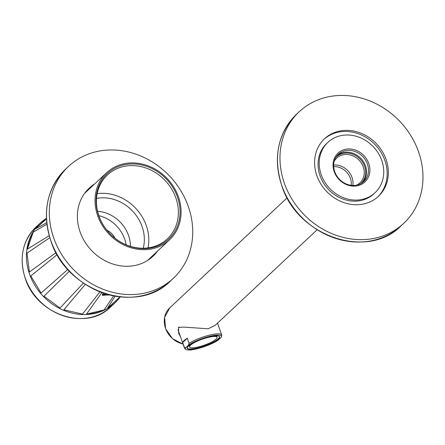 <?xml version="1.0" encoding="UTF-8"?>
<svg xmlns="http://www.w3.org/2000/svg" width="445" height="445" viewBox="0 0 445 445"><rect width="100%" height="100%" fill="white"/><g stroke="black" fill="none" stroke-linecap="round" stroke-linejoin="round"><path stroke-width="0.67" d="M178.389 196.712A45.996 40.228 46.8 0 0 106.605 172.732A45.996 40.228 46.8 0 0 97.733 215.869A45.996 40.228 -133.2 0 0 169.523 239.849A45.996 40.228 -133.2 0 0 178.389 196.712M177.433 196.94A44.901 39.271 -133.2 0 1 152.696 247.609A44.901 39.271 -133.2 0 1 98.695 215.641A44.901 39.271 -133.2 0 1 123.432 164.973A44.901 39.271 -133.2 0 1 177.433 196.94M126.141 244.8A32.858 28.736 46.8 0 0 124.65 239.032A32.858 28.736 46.8 0 0 98.868 215.708M130.446 246.358A32.858 28.736 -133.2 0 0 128.522 235.399A32.858 28.736 46.8 0 0 97.588 211.308M96.526 198.414A39.015 34.126 46.8 0 1 142.061 226.494A39.015 34.126 -133.2 0 1 143.245 248.249M148.057 247.898A43.805 38.315 -133.2 0 0 146.26 225.493A43.805 38.315 46.8 0 0 97.182 193.636M98.985 216.042A43.805 38.315 -133.2 0 1 107.429 174.963A43.805 38.315 -133.2 0 1 175.803 197.797A43.805 38.315 -133.2 0 1 167.353 238.882A43.805 38.315 -133.2 0 1 98.985 216.042M188.235 206.308A76.662 67.05 46.8 0 0 68.586 166.341A76.662 67.05 46.8 0 0 53.806 238.231A76.662 67.05 -133.2 0 0 173.45 278.197A76.662 67.05 -133.2 0 0 188.235 206.308M157.458 251.158A46.653 40.806 -133.2 0 1 152.93 256.303A46.653 40.806 -133.2 0 1 80.111 231.984A46.653 40.806 46.8 0 1 89.111 188.235A46.653 40.806 46.8 0 1 94.54 184.046M91.442 186.95A46.653 40.806 46.8 0 0 87.604 189.731M154.359 254.062A46.653 40.806 -133.2 0 1 151.333 257.711M93.839 184.697A46.653 40.806 46.8 0 0 88.761 188.563M92.215 186.221A46.653 40.806 46.8 0 0 87.971 189.347M152.579 256.632A46.653 40.806 46.8 0 0 156.762 251.814M151.739 257.371A46.653 40.806 46.8 0 0 155.133 253.339M284.45 183.457A76.445 66.861 46.8 0 0 403.754 223.312A76.445 66.861 46.8 0 0 418.495 151.623A76.445 66.861 -133.2 0 0 299.19 111.773A76.445 66.861 -133.2 0 0 284.45 183.457M316.901 175.753A39.427 34.482 46.8 0 0 378.439 196.306A39.427 34.482 46.8 0 0 386.038 159.332A39.427 34.482 46.8 0 0 324.505 138.779A39.427 34.482 46.8 0 0 316.901 175.753M381.721 160.361A34.499 30.171 46.8 0 0 327.876 142.372A34.499 30.171 46.8 0 0 321.223 174.724A34.499 30.171 46.8 0 0 375.068 192.707A34.499 30.171 46.8 0 0 381.721 160.361M368.755 163.437A19.713 17.244 -133.2 0 1 357.897 185.682A19.713 17.244 -133.2 0 1 334.189 171.648A19.713 17.244 -133.2 0 1 345.047 149.403A19.713 17.244 -133.2 0 1 368.755 163.437A19.713 17.244 46.8 0 0 337.989 153.158A19.713 17.244 46.8 0 0 334.189 171.648A19.713 17.244 46.8 0 0 364.956 181.922A19.713 17.244 46.8 0 0 368.755 163.437M337.427 155.277A18.618 16.281 -133.2 0 1 365.473 165.846A18.618 16.281 -133.2 0 1 362.809 182.35M367.409 164.027A18.618 16.281 -133.2 0 1 363.815 181.488A18.618 16.281 -133.2 0 1 334.762 171.781A18.618 16.281 -133.2 0 1 338.35 154.32A18.618 16.281 -133.2 0 1 367.409 164.027M377.849 196.84A39.427 34.482 46.8 0 0 384.875 160.422A39.427 34.482 46.8 0 0 323.932 139.329M375.068 192.707L373.906 193.797A34.499 30.171 -133.2 0 1 320.061 175.814A34.499 30.171 -133.2 0 1 326.713 143.462L327.876 142.372M335.819 157.48A18.073 15.803 -133.2 0 1 342.873 153.458A18.073 15.803 -133.2 0 1 363.064 162.998A18.073 15.803 -133.2 0 1 360.506 183.807M180.592 337.037L178.712 333.383L178.551 327.459L183.668 327.092L208.121 328.777L215.152 325.362M333.705 166.647A15.881 13.89 -133.2 0 1 351.222 185.331M333.678 165.023A16.977 14.846 -133.2 0 1 352.841 185.459M334.195 161.402A16.977 14.846 -133.2 0 1 336.765 158.064A16.977 14.846 -133.2 0 1 342.839 154.827A16.977 14.846 -133.2 0 1 361.585 163.415A16.977 14.846 -133.2 0 1 359.983 182.834A16.977 14.846 -133.2 0 1 356.484 185.181M188.608 345.042L185.654 347.812A19.079 4.144 160.5 0 0 185.793 349.364A19.079 4.144 160.5 0 0 199.883 348.04A19.079 4.144 160.5 0 0 218.3 340.058L221.254 337.288A19.079 4.144 160.5 0 0 221.471 336.732A19.079 4.144 160.5 0 0 209.267 336.453A19.079 4.144 160.5 0 0 188.608 345.042L189.064 343.267A19.713 4.278 -19.5 0 1 210.073 335.007A19.713 4.278 -19.5 0 1 221.682 334.963A19.713 4.278 -19.5 0 1 221.716 335.519L221.471 336.732M198.159 346.978A14.568 3.159 160.5 0 0 217.043 337.282A14.568 3.159 160.5 0 0 208.466 337.316A14.568 3.159 160.5 0 0 189.581 347.005A14.568 3.159 160.5 0 0 198.159 346.978M185.654 347.812L184.486 347.567L182.7 342.528L187.284 338.228L189.064 343.267M185.793 349.364L184.853 348.585A19.713 4.278 -19.5 0 1 184.514 348.124A19.713 4.278 -19.5 0 1 184.486 347.567M187.284 338.228A19.713 4.278 160.5 0 0 182.7 342.528M102.589 294.117A6.464 1.402 160.5 0 0 103.629 294.384M102.35 294.551A7.12 1.546 160.5 0 0 106.361 294.151M104.074 309.959L86.502 314.098C92.81 313.792 98.668 312.412 104.074 309.959L113.553 295.931M101.844 292.643L86.502 314.098M109.259 294.952L102.294 295.319L103.396 293.194M115.083 296.214L107.451 308.207C112.668 305.153 117.007 301.248 120.467 296.481M85.312 284.372L63.852 309.815L82.497 314.081L99.88 291.898M69.448 271.161L43.983 296.209L60.019 308.035L83.399 283.092M57.149 254.612L30.822 275.972L41.074 293.021L67.857 269.431M120.183 296.932A54.652 47.799 -133.2 0 1 114.932 302.884A54.652 47.799 -133.2 0 1 29.643 274.393A54.652 47.799 46.8 0 1 40.184 223.145A54.652 47.799 46.8 0 1 46.458 218.289M49.801 237.697L26.978 253.11L29.42 272.006L56.037 252.61M46.931 224.18L33.208 232.14C30.227 237.252 28.274 242.92 27.356 249.144L49.217 235.7M46.464 218.334L35.294 228.964L46.77 222.7M35.294 228.964L46.486 218.845M27.356 249.144L33.208 232.14M29.42 272.006L26.978 253.11M41.074 293.021L30.822 275.972M60.019 308.035L43.983 296.209M82.497 314.081L63.852 309.815M119.994 296.91L107.451 308.207M114.994 238.22A14.896 13.027 46.8 0 0 106.967 230.282M65.721 169.028C46.82 188.385 41.88 212.376 50.891 241.001C66.628 291.887 137.182 315.466 170.585 280.884A76.662 67.05 -133.2 0 1 50.936 240.917A76.662 67.05 -133.2 0 1 65.721 169.028L68.586 166.341M403.754 223.312L401.195 225.71A76.445 66.861 -133.2 0 1 281.891 185.854A76.445 66.861 -133.2 0 1 296.631 114.17L299.19 111.773M183.062 344.024A21.905 19.157 -133.2 0 1 165.646 328.655A21.905 19.157 -133.2 0 1 169.773 307.857L287.164 197.808M197.374 348.251A17.194 3.732 -19.5 0 1 188.38 346.127A17.194 3.732 -19.5 0 1 209.539 336.848A17.194 3.732 -19.5 0 1 218.528 338.968A17.194 3.732 -19.5 0 1 197.374 348.251M187.384 348.012A16.977 3.682 160.5 0 0 197.38 347.973A16.977 3.682 160.5 0 0 219.385 336.681C219.046 336.643 220.303 334.735 209.517 336.859C198.815 339.123 185.687 346.399 187.384 348.012M179.113 326.958A19.713 4.278 160.5 0 0 178.328 327.837M35.9 227.156C22.395 241.001 18.857 258.133 25.293 278.542C36.496 314.782 86.758 331.597 110.655 306.894A54.652 47.799 -133.2 0 1 25.365 278.403A54.652 47.799 -133.2 0 1 35.9 227.156L40.184 223.145M102.584 294.117L104.097 294.373A6.72 1.457 -19.5 0 1 102.606 294.084M84.583 193.38L106.605 172.732M147.501 260.492L169.523 239.849M170.585 280.884L173.45 278.197M401.195 225.71C367.92 260.175 297.555 236.668 281.863 185.91C272.874 157.369 277.797 133.456 296.631 114.17M183.084 344.08L172.471 338.69L165.612 328.76L164.6 317.318L169.773 307.857M317.124 229.765L215.074 325.44M216.531 335.836L217.043 337.282M189.069 345.559L189.581 347.005M177.989 329.695L184.514 348.124M217.505 323.159L221.682 334.963M110.655 306.894L114.932 302.884M104.097 294.373A19.235 19.235 0 0 0 106.283 294.123"/></g></svg>
